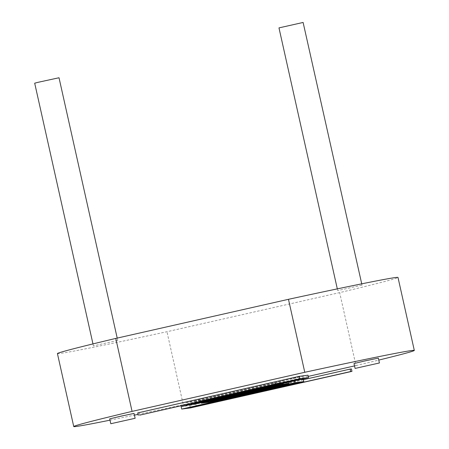 <?xml version="1.0" encoding="UTF-8"?>
<svg xmlns="http://www.w3.org/2000/svg" width="449" height="449" viewBox="0 0 449 449"><rect width="100%" height="100%" fill="white"/><g stroke="black" fill="none" stroke-linecap="round" stroke-linejoin="round"><path stroke-width="0.34" stroke-dasharray="2.25 1.68" d="M57.427 353.582A174.487 2.739 167.4 0 0 166.961 331.716L339.663 292.613A174.487 2.739 167.4 0 0 397.999 277.454M138.034 414.371A174.487 2.739 167.4 0 0 183.271 404.684L166.961 331.716M110.011 420.169A174.487 2.739 167.4 0 0 134.425 415.129M354.53 365.913L355.978 365.587L339.663 292.613M183.271 404.684L308.261 376.391M355.978 365.587A174.487 2.739 167.4 0 0 378.771 360.092M134.043 413.422L109.719 418.861M378.333 358.117L354.003 363.55M117.548 340.46L93.409 345.887L117.548 340.46M361.832 285.149L337.693 290.582L361.832 285.149M34.691 83.194L59.015 77.756M278.975 27.889L303.3 22.45M137.708 412.912L138.988 412.743L139.532 415.179M138.988 412.743L293.343 377.8L293.887 380.23M293.343 377.8L299.528 376.986L300.072 379.422M299.528 376.986L185.886 402.719L186.307 404.588M185.886 402.719L194.636 401.574L195.175 404.005M194.636 401.574L273.666 383.682L274.21 386.112M273.666 383.682L279.85 382.868L280.395 385.304M279.85 382.868L200.821 400.761L201.236 402.635M200.821 400.761L209.565 399.616L210.11 402.051M209.565 399.616L288.6 381.723L289.145 384.159M288.6 381.723L294.785 380.915L295.33 383.345M294.785 380.915L189.54 404.745M181.143 406.642L189.893 405.498L190.438 407.933M189.893 405.498L351.432 368.926M303.378 379.686L195.798 404.038L196.213 405.907M195.798 404.038L189.613 404.852L190.152 407.282M189.613 404.852L303.249 379.119M215.89 400.031L215.469 398.156L294.505 380.264L300.14 379.528M294.505 380.264L294.617 380.78M215.469 398.156L209.285 398.97L209.829 401.4M209.285 398.97L288.32 381.078L288.561 382.15M200.956 401.984L200.54 400.115L279.57 382.222L288.32 381.078M279.57 382.222L279.991 384.091M200.54 400.115L194.35 400.923L194.894 403.354M194.35 400.923L307.992 375.196M117.733 340.449L117.206 338.091M93.409 345.887L92.965 343.912M362.023 285.143L361.726 283.835M337.693 290.582L337.311 288.875"/><path stroke-width="0.67" d="M73.743 426.55A174.487 2.739 167.4 0 1 132.073 411.391L115.763 338.417A174.487 2.739 167.4 0 0 57.427 353.582L73.743 426.55A174.487 2.739 167.4 0 0 110.011 420.169M134.425 415.129A174.487 2.739 167.4 0 0 138.034 414.371M115.763 338.417L288.466 299.315L304.776 372.288L132.073 411.391M308.261 376.391L354.53 365.913M378.771 360.092A174.487 2.739 167.4 0 0 414.309 350.422A174.487 2.739 167.4 0 0 304.776 372.288M110.808 423.727L109.719 418.861L120.792 416.184L134.043 413.422L135.132 418.288L110.808 423.727L135.132 418.288M355.092 368.416L354.003 363.55L365.076 360.878L378.333 358.117L379.416 362.977L355.092 368.416L379.416 362.977M414.309 350.422L397.999 277.454A174.487 2.739 167.4 0 0 288.466 299.315M117.206 338.091L59.015 77.756L37.862 82.352L34.691 83.194L92.965 343.912M361.726 283.835L303.114 22.456L278.975 27.889L337.311 288.875M299.792 378.771L299.247 376.341L307.992 375.196L308.536 377.626L299.792 378.771L139.532 415.179L293.887 380.23L300.072 379.422L186.43 405.15L195.175 404.005L274.21 386.112L280.395 385.304L201.365 403.196L210.11 402.051L289.145 384.159L295.33 383.345L181.688 409.078L190.438 407.933L351.977 371.357L351.432 368.926L350.153 369.095L350.697 371.525L351.977 371.357M299.247 376.341L137.708 412.912L138.247 415.347M186.307 404.588L186.43 405.15M201.236 402.635L201.365 403.196M189.54 404.745L181.143 406.642L181.688 409.078M196.213 405.907L196.342 406.474L350.697 371.525M303.378 379.686L350.153 369.095M196.342 406.474L190.152 407.282L303.793 381.555L303.249 379.119L300.14 379.528M294.617 380.78L295.049 382.7L303.793 381.555M215.89 400.031L216.014 400.592L295.049 382.7M216.014 400.592L209.829 401.4L288.864 383.508L288.561 382.15M279.991 384.091L280.114 384.653L288.864 383.508M200.956 401.984L201.079 402.545L280.114 384.653M201.079 402.545L194.894 403.354L308.536 377.626"/></g></svg>
